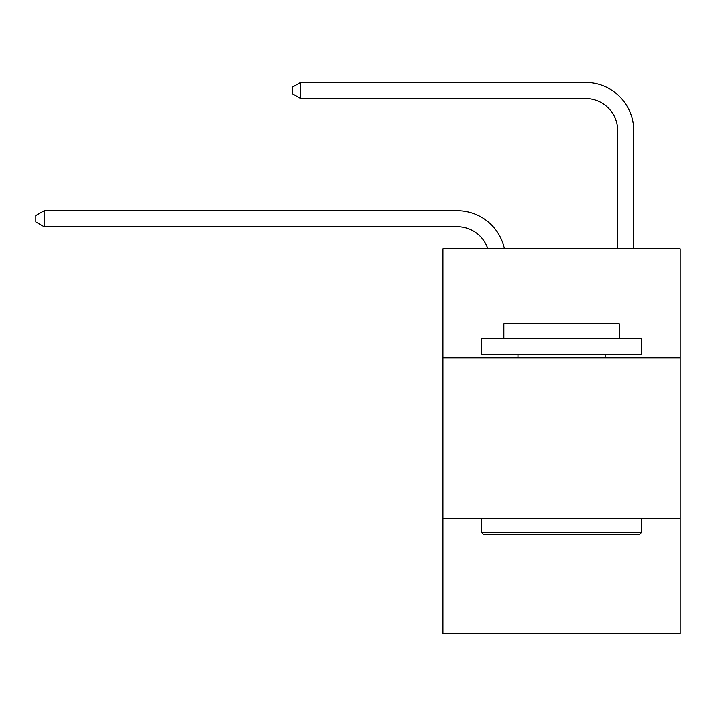 <?xml version="1.0" encoding="UTF-8"?>
<svg xmlns="http://www.w3.org/2000/svg" width="716" height="716" viewBox="0 0 716 716"><rect width="100%" height="100%" fill="white"/><g stroke="black" fill="none" stroke-linecap="round" stroke-linejoin="round"><path stroke-width="1.07" d="M680.2 357.839L680.2 248.837L442.962 248.837L442.962 357.839L680.2 357.839L680.2 633.553L442.962 633.553L442.962 357.839M680.2 518.142L442.962 518.142M457.381 226.712A32.059 32.059 -34 0 1 487.865 248.837A32.059 32.059 -33.8 0 0 457.381 226.712L44.132 226.712L35.8 221.906L35.8 215.498L44.132 210.683L457.381 210.683A48.088 48.088 146 0 1 504.44 248.837M617.684 248.837L617.684 130.536A32.059 32.059 135.8 0 0 585.625 98.477L300.613 98.477L292.28 93.671L292.28 87.254L300.613 82.447L585.625 82.447A48.088 48.088 44.8 0 1 633.714 130.536L633.714 248.837M483.354 534.172L481.429 532.248L641.724 532.248L639.809 534.172L483.354 534.172M641.724 338.605L641.724 354.635L481.429 354.635L481.429 338.605L641.724 338.605M503.876 338.605L503.876 323.856L619.286 323.856L619.286 338.605M641.724 518.142L641.724 532.248M481.429 518.142L481.429 532.248M605.181 354.635L605.181 357.839M517.981 354.635L517.981 357.839M44.132 210.683L457.381 210.683L44.132 210.683L457.381 210.683L44.132 210.683L457.381 210.683L44.132 210.683L457.381 210.683L44.132 210.683L44.132 226.712M617.684 130.536A32.059 32.059 -135.2 0 0 585.625 98.477A32.059 32.059 -135.2 0 1 617.684 130.536A32.059 32.059 -135.2 0 0 585.625 98.477A32.059 32.059 -135.2 0 1 617.684 130.536A32.059 32.059 -135.2 0 0 585.625 98.477A32.059 32.059 -135.2 0 1 617.684 130.536A32.059 32.059 -135.2 0 0 585.625 98.477A32.059 32.059 -135.2 0 1 617.684 130.536A32.059 32.059 -135.2 0 0 585.625 98.477M300.613 82.447L300.613 98.477"/></g></svg>
